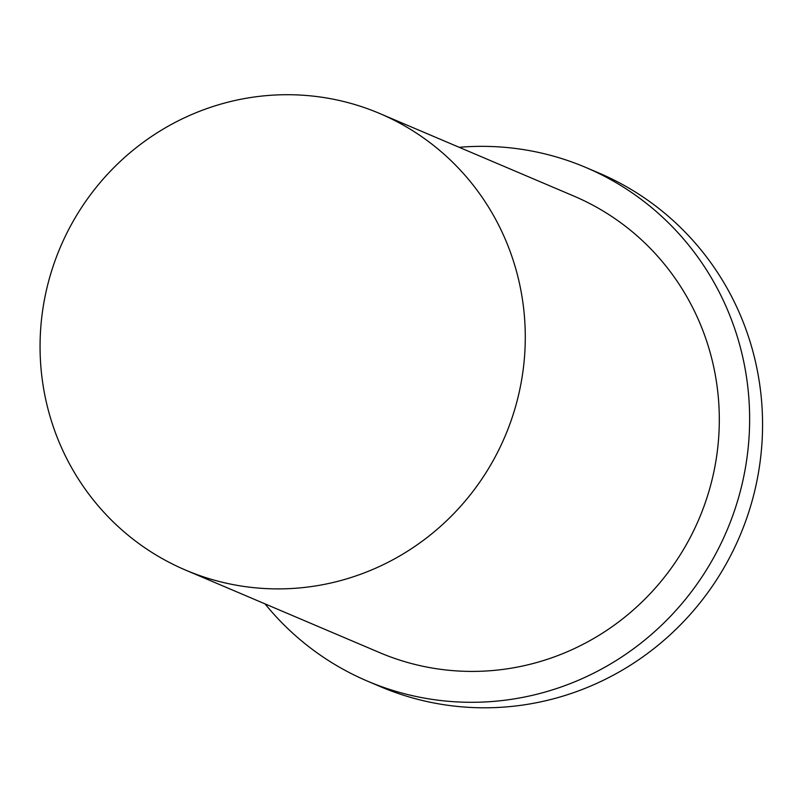 <?xml version="1.0" encoding="UTF-8"?>
<svg xmlns="http://www.w3.org/2000/svg" width="802" height="802" viewBox="0 0 802 802"><rect width="100%" height="100%" fill="white"/><g stroke="black" fill="none" stroke-linecap="round" stroke-linejoin="round"><path stroke-width="1.2" d="M263.257 588.437A248.069 241.613 -67 0 0 517.992 397.391A248.069 241.613 -67 0 0 379.757 113.523A248.069 241.613 -67 0 0 60.33 247.247A248.069 241.613 -67 0 0 185.583 570.092A248.069 241.613 -67 0 0 263.257 588.437M265.021 603.876A279.076 271.818 -67 0 0 367.476 681.139L380.409 686.642A279.076 271.818 -67 0 0 467.797 707.284A279.076 271.818 -67 0 0 754.361 492.358A279.076 271.818 -67 0 0 598.853 173.011L585.921 167.508A279.076 271.818 -67 0 0 459.195 147.307M367.476 681.139A279.076 271.818 -67 0 0 454.864 701.78A279.076 271.818 -67 0 0 741.429 486.864A279.076 271.818 -67 0 0 585.921 167.508M185.583 570.092L379.607 652.607A248.069 241.613 -67 0 0 457.29 670.953A248.069 241.613 -67 0 0 712.016 479.907A248.069 241.613 -67 0 0 573.781 196.039L379.757 113.523"/></g></svg>

